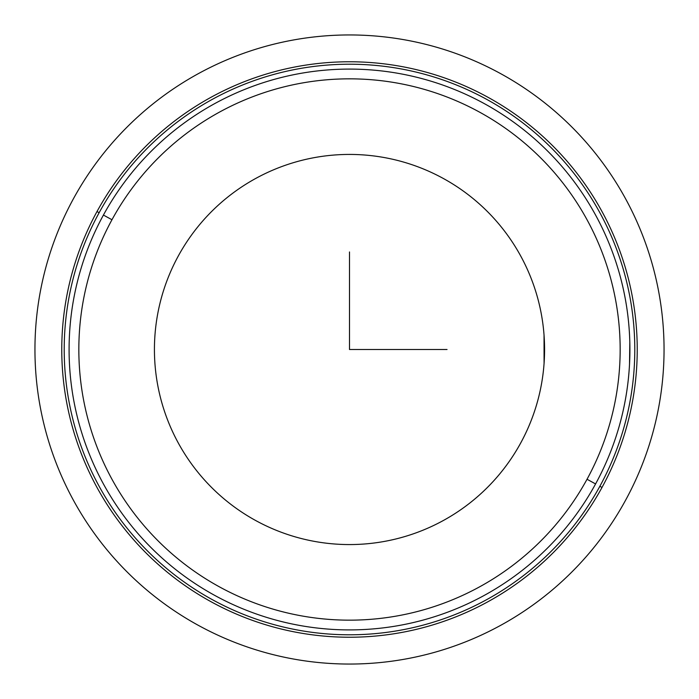 <?xml version="1.0" encoding="UTF-8"?>
<svg xmlns="http://www.w3.org/2000/svg" width="699" height="699" viewBox="0 0 699 699"><rect width="100%" height="100%" fill="white"/><g stroke="black" fill="none" stroke-linecap="round" stroke-linejoin="round"><path stroke-width="1.05" d="M544.04 335.127L544.075 363.323A195.073 195.073 0 0 1 255.983 520.694A195.073 195.073 0 0 1 178.306 255.983A195.073 195.073 0 0 1 443.017 178.306A195.073 195.073 0 0 1 520.694 443.017A195.073 195.073 0 0 0 443.017 178.306A195.073 195.073 0 0 0 178.306 255.983A195.073 195.073 0 0 0 255.983 520.694A195.073 195.073 0 0 0 520.694 443.017M629.519 364.38L629.808 341.855M629.546 335.127L629.406 332.637M544.005 364.301L543.839 366.363M544.049 363.751L544.355 358.736M544.32 359.443A195.073 195.073 0 0 0 544.372 358.281M544.093 335.878L544.224 337.94M544.381 341.025L544.573 349.5M544.303 359.705L544.128 362.632M544.093 363.122L544.128 336.368M602.005 487.448A287.726 287.726 0 0 0 487.448 96.995A287.726 287.726 0 0 0 96.995 211.552A287.726 287.726 0 0 0 211.552 602.005A287.726 287.726 0 0 0 602.005 487.448L599.864 486.277A285.288 285.288 0 0 0 486.277 99.136A285.288 285.288 0 0 0 99.136 212.723L96.995 211.552A287.726 287.726 0 0 1 487.448 96.995A287.726 287.726 0 0 1 602.005 487.448A287.726 287.726 0 0 1 211.552 602.005A287.726 287.726 0 0 1 96.995 211.552L99.136 212.723A285.288 285.288 0 0 0 212.723 599.864A285.288 285.288 0 0 0 599.864 486.277L602.005 487.448M99.136 212.723A285.288 285.288 0 0 1 486.277 99.136A285.288 285.288 0 0 1 599.864 486.277A285.288 285.288 0 0 1 212.723 599.864A285.288 285.288 0 0 1 99.136 212.723M103.417 215.065A280.413 280.413 0 0 0 215.065 595.583A280.413 280.413 0 0 0 595.583 483.935A280.413 280.413 0 0 1 215.065 595.583A280.413 280.413 0 0 1 103.417 215.065L111.971 219.739A270.662 270.662 0 0 0 219.739 587.029A270.662 270.662 0 0 0 587.029 479.261L595.583 483.935L587.029 479.261A270.662 270.662 0 0 0 479.261 111.971A270.662 270.662 0 0 0 111.971 219.739L103.417 215.065A280.413 280.413 0 0 1 483.935 103.417A280.413 280.413 0 0 1 595.583 483.935A280.413 280.413 0 0 0 483.935 103.417A280.413 280.413 0 0 0 103.417 215.065M587.029 479.261A270.662 270.662 0 0 1 219.739 587.029A270.662 270.662 0 0 1 111.971 219.739A270.662 270.662 0 0 1 479.261 111.971A270.662 270.662 0 0 1 587.029 479.261M629.913 348.906L629.546 363.899M629.441 333.292L629.546 335.101M349.5 251.963L349.5 349.5L447.037 349.5M664.05 349.5A314.55 314.55 0 0 1 349.5 664.05A314.55 314.55 0 0 1 34.95 349.5A314.55 314.55 0 0 1 349.5 34.95A314.55 314.55 0 0 1 664.05 349.5"/></g></svg>
